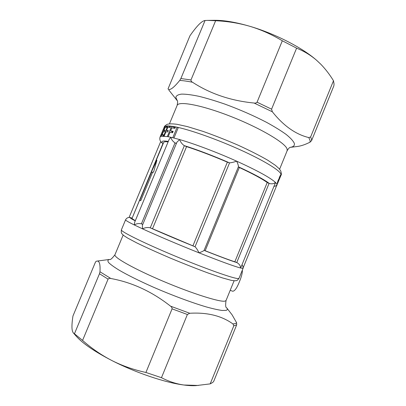 <?xml version="1.0" encoding="UTF-8"?>
<svg xmlns="http://www.w3.org/2000/svg" width="406" height="406" viewBox="0 0 406 406"><rect width="100%" height="100%" fill="white"/><g stroke="black" fill="none" stroke-linecap="round" stroke-linejoin="round"><path stroke-width="0.61" d="M290.28 147.342L297.339 146.485C300.998 146.028 305.241 144.587 310.067 142.161L311.58 140.628L333.884 85.783L334.052 84.027L333.488 80.748C329.713 74.587 325.51 69.106 320.872 64.31L316.533 60.225C310.712 55.216 304.069 51.192 296.603 48.152L282.317 40.778C271.847 34.495 261.119 29.699 250.132 26.385C239.104 23.157 227.599 21.269 215.627 20.726L207.486 20.396L214.363 20.3C223.96 20.183 235.881 22.213 250.132 26.385C275.166 33.739 302.526 47.842 316.518 60.21L320.776 64.214M205.066 20.483C203.315 20.747 201.183 22.173 198.671 24.756C196.128 27.415 193.21 31.105 189.927 35.819L168.023 88.924C169.672 90.827 173.58 87.99 179.751 80.413L180.858 78.546L205.066 20.483L207.486 20.396M215.627 20.726L190.977 79.952C190.977 80.992 191.48 81.758 192.48 82.235C210.328 93.832 230.867 100.764 254.095 103.033C255.278 103.281 256.267 103.002 257.064 102.19L282.317 40.778M296.603 48.152L271.578 109.173L272.35 111.787C283.515 125.804 295.669 134.401 308.809 137.578L310.626 136.959L333.488 80.748M175.27 127.53L170.53 126.078L167.81 125.916L170.16 126.976M175.549 126.89L171.642 126.22L167.328 136.578L161.187 136.264L165.369 126.22L164.186 127.139M164.252 127.063L160.091 136.979C159.446 139.019 159.918 140.892 161.497 142.597L163.197 143.551M166.699 126.819L165.369 126.22L167.81 125.916M178.229 127.702L177.158 127.22L178.33 127.484M273.974 186.354C275.532 186.181 276.552 185.613 277.034 184.649L277.846 181.162L280.967 174.484M172.91 131.935L170.586 130.889L171.86 127.829L174.915 128.382L175.539 126.885L177.153 127.22M142.76 224.442L141.4 223.813C138.613 223.264 136.274 223.655 134.381 224.995L134.559 222.534L169.185 139.304L170.865 137.279L168.16 136.726L170.002 132.29L172.56 132.777L173.149 131.366L170.586 130.889M176.935 142.171L179.64 139.568L172.789 137.725L177.158 127.22M168.079 131.102L166.516 130.402L167.774 127.388L169.916 127.555L170.525 126.088M167.805 125.931L163.562 136.117L164.12 136.152L165.942 131.783L167.729 131.945L168.307 130.554L166.516 130.402M164.806 130.844L163.907 130.443L165.105 127.57L166.455 127.403L167.064 125.946M163.192 135.239L162.111 134.756L163.344 131.798L164.455 131.676L165.024 130.311L163.907 130.443M162.831 136.111L163.435 134.655L162.111 134.756M161.152 135.518L160.796 135.36L164.339 126.865M161.187 136.264L160.791 136.386L161.39 134.954L160.796 135.36M174.144 127.352L173.804 128.164M172.342 131.681L171.941 132.65M173.941 138.015L178.32 127.479C192.962 130.788 218.875 140.106 241.134 150.235C263.428 160.375 278.841 169.774 280.825 173.819L281.013 174.976L280.663 174.819M140.735 200.752L139.765 200.346L140.735 200.742L152.686 172.037L153.559 172.205L156.904 160.243L151.336 172.078L152.539 172.388M139.765 200.346L151.575 171.977M168.16 136.726L167.328 136.578M160.791 136.386L160.106 136.939M280.231 175.524L280.759 175.762L281.013 174.976M280.287 176.772L280.759 175.762M280.023 175.92L280.475 176.006L279.901 177.98L280.368 176.808M279.83 176.321L280.343 176.062M279.678 176.656L280.099 176.443M279.495 177.092L279.932 176.772M279.186 177.828L279.734 177.199M278.196 180.269L279.419 177.929M277.897 181.035L277.613 183.025L278.181 182.208L276.999 184.471M278.425 180.371L278.125 181.137M277.384 182.548L277.653 182.664M238.347 166.952L239.337 167.505C252.771 173.778 262.063 178.782 267.209 182.522L269.427 183.537C272.198 184.116 274.187 183.725 275.395 182.36L275.05 183.715M241.139 266.859L240.474 267.985C240.631 266.001 239.51 264.235 237.114 262.692C230.923 260.753 219.91 256.653 204.076 250.385L204.066 250.421C203.467 251.015 201.782 251.821 199.011 252.831C197.656 250.005 196.337 247.985 195.042 246.762L229.557 162.862C231.395 162.73 233.77 162.172 236.678 161.177C257.231 170.54 270.137 177.605 275.395 182.36L277.115 184.527M277.638 183.487L277.222 183.142M73.445 333.032L76.247 336.214C82.733 343.486 94.603 351.591 111.868 360.538C135.548 372.693 165.354 382.696 183.862 385.005L185.136 385.167C189.404 385.67 193.058 385.817 196.093 385.609L210.186 383.878L233.8 325.825L232.978 323.958C221.701 315.807 207.293 312.244 189.754 313.265L170.53 306.16C152.052 291.62 132.148 282.398 110.828 278.501L99.972 271.761C100.404 264.113 99.368 260.571 96.861 261.119L96.049 261.327L95.339 262.388L72.963 315.98C72.141 321.151 71.826 325.277 72.004 328.352C72.161 330.56 72.638 332.118 73.445 333.032L74.445 333.783L99.475 273.745L99.972 271.761M189.754 313.265L187.384 314.493L161.466 377.692L145.916 372.469L172.078 308.849C172.083 307.692 171.565 306.794 170.53 306.16M161.466 377.692C168.81 381.493 176.285 383.929 183.882 385.005L198.367 385.456M110.828 278.501C109.752 278.156 108.838 278.369 108.077 279.135L82.57 340.416C91.685 348.46 101.454 355.164 111.868 360.538C122.323 365.821 133.67 369.795 145.916 372.469M234.089 280.79L226.046 300.511C225.376 305.221 225.569 307.631 226.619 307.738L232.11 314.858L236.622 322.775L236.683 324.836L213.673 381.437L212.693 382.482L210.186 383.878M82.57 340.416L74.445 333.783M267.209 182.522L234.835 261.789C228.908 259.881 219.017 256.196 205.162 250.73L204.096 250.34M229.385 162.836L227.365 162.161C212.49 155.792 198.889 150.616 186.567 146.627L152.514 228.74L194.89 246.686M186.567 146.627L184.055 145.536C181.929 143.912 180.457 141.922 179.64 139.568C194.438 143.82 217.19 152.407 236.678 161.177C237.916 163.857 238.5 165.709 238.429 166.744L204.066 250.421M184.339 145.688L150.266 227.822L152.514 228.74M172.789 137.725L170.865 137.279C171.307 139.405 172.692 141.283 175.016 142.907L176.387 143.485M141.4 223.813L175.016 142.907L176.468 143.298M168.104 141.892C165.425 141.567 163.943 141.75 163.664 142.44L131.986 218.529L135.32 220.697M162.963 143.47L132.138 218.159M234.835 261.789L237.114 262.692M150.266 227.822L149.961 227.705C147.342 227.258 144.871 227.639 142.552 228.857L142.389 225.325M141.405 223.813L142.785 224.376M131.909 218.063L131.092 217.763C128.626 217.007 126.784 217.697 125.566 219.829L121.399 229.832C120.161 231.253 142.78 242.56 173.859 255.547C204.923 268.544 233.739 278.709 238.119 278.562L239.012 278.308C236.536 281.571 236.845 280.272 234.82 280.815L231.171 280.328L222.28 277.861L207.836 272.908C196.037 268.528 183.487 263.57 170.18 258.038C157.259 252.496 146.13 247.462 136.797 242.93L127.56 238.023L123.764 235.556L121.932 233.77C121.277 233.318 121.1 232.004 121.399 229.832M160.091 136.979L164.207 127.098C164.303 126.362 165.293 125.444 167.181 124.343C168.962 123.728 172.245 123.713 177.026 124.297L187.465 126.616L202.68 131.27C214.297 135.345 226.132 139.999 238.2 145.221C249.751 150.514 259.596 155.513 267.742 160.213L275.375 165.313L279.15 168.688L280.724 170.911C281.454 173.372 281.556 174.813 281.028 175.25L276.917 184.963M243.027 268.097L242.895 268.386C243.27 267.255 242.971 266.042 242.001 264.753M230.212 290.3L232.562 291.214C234.587 291.371 236.881 288.189 239.438 281.668C241.514 276.714 242.483 272.862 242.352 270.122M190.977 79.952L180.858 78.546M271.578 109.173L257.064 102.19M311.58 140.628L311.544 139.385L310.626 136.959M310.067 142.161L310.088 140.537L308.809 137.578M272.35 111.787L254.095 103.033M192.48 82.235C187.592 81.261 183.345 80.652 179.751 80.413M177.295 100.754L175.839 97.42C176.199 95.669 178.107 94.562 181.558 94.111C185.912 94.075 191.668 94.806 198.833 96.293C206.695 98.227 215.358 100.825 224.828 104.088C239.697 109.549 253.613 115.639 266.564 122.353C274.436 126.667 280.972 130.702 286.169 134.457C290.468 137.944 293.168 140.872 294.269 143.242C294.878 145.475 293.553 146.84 290.305 147.332M290.397 147.302C289.569 147.353 288.483 148.494 287.143 150.733L287.072 148.951C285.266 142.917 260.434 128.113 231.303 116.644C202.178 105.129 178.518 100.713 177.143 105.393L169.464 123.825M281.028 175.25L281.084 174.519M277.288 182.883L277.613 183.025M277.039 183.989L277.349 184.126M187.384 314.493L172.078 308.849M236.683 324.836L233.8 325.825M108.077 279.135L99.475 273.745M239.337 167.505L205.162 250.73M227.365 162.161L192.931 245.823M229.557 162.862C212.83 155.635 197.666 149.86 184.055 145.536M168.307 141.41C162.669 140.501 160.781 141.146 162.649 143.354M269.427 183.537C264.128 179.503 253.786 173.925 238.403 166.81M269.066 183.395L236.754 262.54M236.622 322.775L235.688 323.465L232.978 323.958M195.042 246.762C178.067 239.875 163.039 233.526 149.961 227.705M135.254 220.859C130.26 218.326 129.042 217.352 131.6 217.931M226.619 307.738C227.67 309.093 227.507 309.971 226.137 310.372L222.163 310.463C218.129 309.92 212.739 308.712 205.994 306.834C191.536 302.561 171.708 295.167 153.103 287.052C139.385 280.957 127.504 275.035 119.054 270.122C114.086 267.062 110.599 264.545 108.605 262.56C107.473 260.921 107.757 259.886 109.458 259.449L96.861 261.119M243.356 267.285L242.895 268.386L240.474 267.985C233.942 266.25 220.118 261.2 199.011 252.831C179.046 244.874 156.543 235.307 142.552 228.857L134.381 224.995C128.306 222.006 125.368 220.285 125.566 219.829M226.046 300.511L224.985 301.13C220.184 302.338 192.5 293.69 163.354 281.353C134.188 269.031 113.335 257.216 114.959 254.724C112.112 258.536 110.28 260.114 109.458 259.449M177.305 100.779L168.866 90.071M177.255 100.668C177.762 100.779 177.721 102.358 177.143 105.393M287.143 150.733L279.602 169.221M280.084 175.808L280.465 175.981M277.288 182.903L277.633 183.055M176.965 142.1L142.364 225.391M160.7 141.572L129.078 217.504M275.09 183.613L241.103 266.955M276.445 186.121L276.988 185.161M276.933 184.933L243.011 268.133M123.145 235.059L114.959 254.724M243.103 268.275L239.012 278.308"/></g></svg>
